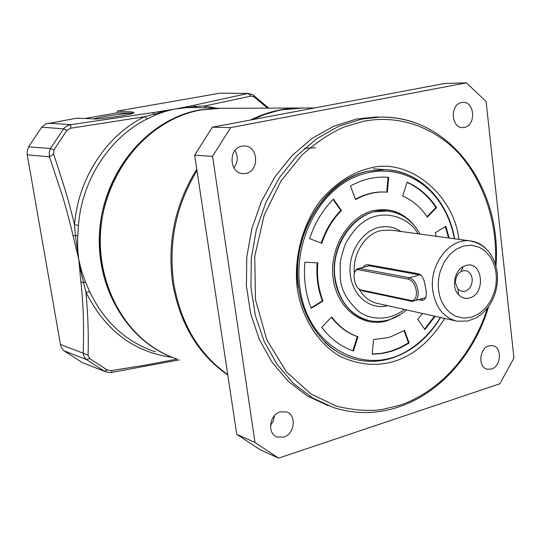 <?xml version="1.0" encoding="UTF-8"?>
<svg xmlns="http://www.w3.org/2000/svg" width="541" height="541" viewBox="0 0 541 541"><rect width="100%" height="100%" fill="white"/><g stroke="black" fill="none" stroke-linecap="round" stroke-linejoin="round"><path stroke-width="0.81" d="M408.509 279.183C412.54 280.576 415.163 284.573 416.36 291.173C416.746 297.597 414.994 300.708 411.119 300.512L361.131 289.935C353.794 288.853 351.062 267.937 358.514 269.776L408.509 279.183L409.348 277.722C413.838 279.264 416.746 283.7 418.085 291.038C418.518 295.298 417.808 298.409 415.941 300.363L412.249 301.411L362.227 290.794L361.131 289.935M358.514 269.776L359.325 268.404L356.654 269.012L354.673 272.292M362.795 267.396L365.243 265.171L367.576 264.63L418.301 273.746L419.694 274.889L369.32 265.766L359.325 268.404L409.348 277.722L420.384 274.7L419.694 274.889L421.256 275.504M359.204 289.009L362.227 290.794M454.399 238.75C451.377 222.865 445.243 209.056 435.985 197.323C414.183 169.874 376.205 162.523 344.921 182.229C313.624 201.759 294.121 246.696 299.897 287.46C307.139 349.155 368.617 379.052 411.579 348.059C423.062 340.377 432.638 330.179 440.293 317.452M324.803 342.183C333.689 350.575 343.663 356.248 354.727 359.197C366.94 362.328 379.187 362.024 391.468 358.27L401.611 354.308L411.288 348.823C423.021 340.979 432.766 330.537 440.543 317.506C428.147 337.983 411.789 351.576 391.468 358.27C379.187 362.024 366.94 362.328 354.727 359.204C343.663 356.248 333.689 350.575 324.803 342.183M409.172 343.001L400.394 347.89L391.211 351.434L381.77 353.564L372.222 354.22L373.588 339.579L389.432 337.361L404.458 330.402L409.172 343.001L408.529 342.838L403.992 330.7M372.235 354.044L381.459 353.341L390.582 351.265L399.758 347.721L408.529 342.838M368.164 320.394C347.836 315.68 332.816 292.296 334.27 266.355C335.569 240.414 353.185 216.657 374.189 211.768L387.87 210.956M400.624 314.335L387.336 320.752C362.937 328.184 337.057 308.837 333.182 278.635C328.928 248.535 348.309 216.251 373.418 210.598C390.541 207.257 404.627 212.816 415.671 227.274L416.651 228.687M454.65 238.784C451.627 222.554 445.399 208.454 435.958 196.471C422.467 179.943 405.594 171.003 385.327 169.651C419.491 170.861 448.104 200.691 454.65 238.784M353.449 351.014C341.026 346.72 330.456 338.822 321.739 327.319L331.707 316.925C338.903 326.521 347.653 333.148 357.966 336.8L353.449 351.014M311.19 308.248C305.597 293.925 303.494 278.574 304.874 262.196L317.844 262.865C316.688 276.431 318.412 289.158 323.011 301.053L311.19 308.248M309.675 238.628C314.801 223.061 322.713 209.881 333.412 199.095L341.432 210.523C332.587 219.511 326.054 230.446 321.821 243.342L309.675 238.628M350.487 186.003C362.105 179.517 374.027 176.576 386.254 177.184L388.702 177.367L387.315 192.204L386.457 192.136C375.887 191.44 365.588 193.928 355.565 199.582L350.487 186.003M407.116 182.141C419.018 187.463 428.837 195.937 436.587 207.548L427.397 217.13C420.878 207.46 412.641 200.44 402.693 196.072L407.116 182.141M435.133 316.302L424.962 329.584L417.706 319.244L422.535 313.489M436.364 236.302L435.201 232.779L445.858 226.3L449.158 238.04M367.812 171.193C324.776 179.199 290.044 235.842 298.328 287.582M352.84 350.805L357.344 336.63L357.966 336.8M331.43 317.215C338.565 326.568 347.207 333.046 357.344 336.63M311.028 307.829L322.402 300.911L323.011 301.053M317.229 262.838C316.093 276.363 317.817 289.05 322.402 300.911M341.432 210.523L340.81 210.449L333.08 199.426M340.81 210.449C332.005 219.396 325.486 230.29 321.246 243.119M387.315 192.204L386.68 192.143L388.059 177.32L388.702 177.367M388.059 177.32L387.268 177.245M386.68 192.143L385.814 192.075C375.434 191.392 365.31 193.779 355.437 199.237M427.092 216.684L435.924 207.48L436.587 207.548M435.924 207.48C428.316 196.072 418.693 187.693 407.055 182.351M424.624 329.097L434.484 316.154M448.496 237.952L445.331 226.618M404.303 309.418C390.325 321.07 369.638 320.198 358.866 311.508C347.112 300.843 340.945 289.733 340.357 278.175L340.12 264.184C340.133 261.621 341.587 255.69 344.468 246.392C346.45 240.231 356.58 226.517 361.631 223.311C382.528 206.635 409.916 217.874 417.848 233.786M418.301 273.746C420.898 274.436 422.839 276.816 424.124 280.88L425.909 289.124C427.052 296.874 425.584 300.593 421.513 300.289L418.443 299.646M496.131 273.712L496.388 279.487L495.86 285.601L494.515 291.66L490.815 300.613L485.581 308.045L479.089 313.692L471.766 317.161L464.022 318.182L455.975 316.39L450.186 312.901L444.939 307.295L441.591 301.378L439.623 295.724L438.548 290.023L438.251 284.086L438.778 277.797L440.171 271.568L444.033 262.392L449.476 254.865L456.178 249.266L463.651 245.986L471.454 245.229L479.421 247.311L485.074 250.977L490.119 256.671L493.297 262.561L495.143 268.133L496.131 273.712M472.165 278.737C471.434 274.118 469.209 271.413 465.49 270.622L462.724 270.811L460.912 271.582C457.037 274.199 455.258 278.142 455.569 283.423L458.051 289.219L462.109 291.484L465.071 291.295C470.014 289.239 472.374 285.053 472.165 278.737M469.574 297.929C486.359 293.858 482.619 260.167 465.875 265.503L463.008 266.713C454.115 271.352 451.478 287.623 458.47 294.669C461.635 297.949 465.341 299.038 469.574 297.929M359.109 268.37L369.32 265.766L367.961 264.684M444.682 318.433C430.582 341.161 413.527 355.538 393.51 361.557C376.414 366.534 358.703 364.864 340.377 356.526C317.107 343.21 301.31 316.032 297.307 288.63C293.662 261.134 301.053 226.929 319.63 201.59C334.899 183.69 351.393 172.606 369.124 168.352C407.873 156.592 454.048 194.483 458.856 239.359M303.143 107.99L281.915 109.809L277.641 110.695L264.901 114.394L252.437 119.656M196.992 170.713C175.879 205.526 168.15 243.234 173.81 283.849C180.937 323.87 198.912 354.118 227.734 374.595M491.465 369.03L487.333 369.233C477.872 367.61 479.123 348.316 488.868 345.848L492.756 345.631C502.325 347.092 501.243 366.413 491.465 369.03M283.795 437.101L277.087 437C266.997 433.76 269.323 414.69 280.164 411.884L286.487 411.917C296.786 414.913 294.723 434.112 283.795 437.101M245.857 173.404L243.024 173.614C229.134 173.566 228.086 148.18 241.935 146.171L244.262 145.969C258.375 145.61 259.808 171.186 245.857 173.404M464.408 127.385L462.778 127.561C450.991 128.264 449.835 104.203 461.622 102.533L462.954 102.384C474.863 101.451 476.215 125.553 464.408 127.385M328.144 405.642L307.227 395.911L288.292 381.344L272.109 362.348L259.369 339.525L250.652 313.699L246.385 285.844L246.784 257.056L251.876 228.505L261.445 201.347L275.078 176.677L292.187 155.436L312.035 138.415L333.79 126.161L356.6 119.02L375.265 117.066L379.322 117.093M278.595 458.153L259.978 449.679L236.735 434.301L194.652 155.179L212.356 127.203L444.472 83.503L466.423 82.847L486.109 101.505L513.95 358.047L499.83 383.792L278.595 458.153L254.994 442.477L236.735 434.301M270.466 425.611L273.374 420.993L274.483 415.644M233.881 167.859C237.952 162.327 238.324 156.538 234.997 150.493M466.423 82.847L230.635 127.622L212.356 127.203M194.652 155.179L212.572 156.342L230.635 127.622M212.572 156.342L254.994 442.477M304.739 148.234L315.376 147.767M175.372 358.44C127.974 342.487 94.148 286.798 99.882 227.93C105.319 169.049 149.539 118.547 199.839 109.931L220.194 108.315M200.995 107.713L193.989 107.483C186.598 107.632 184.332 107.652 175.325 109.039C166.459 110.804 162.834 112.149 155.909 114.868L147.308 118.851C109.999 137.089 81.941 179.646 78.472 225.32L77.748 235.977C77.505 244.573 77.464 249.009 78.776 259.362C81.001 269.837 82.502 274.01 85.559 282.084L89.684 291.687C104.399 322.159 126.337 342.21 155.49 351.833M248.779 93.478L219.984 93.18L117.512 111.074L117.147 112.846L132.579 113.137C126.033 112.995 100.295 116.788 93.877 118.851L76.856 118.168L45.654 123.99L41.684 127.176L28.585 146.834L27.077 151.865L27.226 154.827L60.734 346.044L61.931 348.492L64.122 350.838L82.124 362.504L105.623 371.768L82.124 362.504M78.472 225.32L74.543 224.826L75.348 235.349L78.776 259.362L80.758 271.014L85.965 292.221L89.684 291.687M205.587 107.869L204.572 105.995L195.801 106.401L175.325 109.039L164.505 111.182L144.515 116.734L147.308 118.851M177.157 359.075L146.036 365.006L111.446 370.592L112.19 372.309M171.964 357.303C133.776 352.11 105.11 330.409 85.965 292.221C88.014 314.923 88.71 335.954 88.061 355.322L89.657 358.568L107.199 369.997L111.446 370.592M85.559 282.084L83.348 282.497L80.873 281.875C81.948 289.895 83.429 312.536 83.422 319.488C83.706 326.46 83.483 346.855 83.145 353.165L88.061 355.322M77.748 235.977L75.348 235.349L73.042 235.815L78.776 259.362L80.873 281.875M53.687 154.097L54.026 149.776L66.854 130.374L70.79 128.203L144.515 116.734C106.597 135.223 78.06 178.435 74.543 224.826C72.683 216.596 67.165 196.275 64.805 188.674L53.687 154.097L49.481 156.843L62.235 195.281C64.798 203.159 71.358 227.592 73.042 235.815M155.909 114.868L153.8 113.887L152.643 112.643L70.756 124.66L70.79 128.203M196.965 107.531L193.692 105.346L175.325 109.039L152.643 112.643M216.806 108.254L204.572 105.995L251.105 96.088L249.469 94.344L247.426 93.573L193.692 105.346M267.646 108.132L254.033 96.927L251.105 96.088M60.328 344.428L83.145 353.165L84.186 356.776L86.634 359.664L104.393 371.214L107.199 369.997M54.026 149.776L50.496 148.471L49.177 152.542L49.481 156.843L27.226 154.827M48.305 123.152L70.756 124.66L66.685 126.073L63.872 128.366L50.496 148.471L28.585 146.834M117.512 111.074L132.707 112.014L133.952 112.819C131.558 115.071 94.012 119.98 93.857 118.851M247.913 93.431L219.984 93.18M117.147 112.846L84.93 118.493M411.119 300.512L412.249 301.411M227.795 374.987C198.351 354.619 179.997 324.14 172.735 283.565C167.013 242.368 175.027 204.255 196.768 169.218M220.64 108.322L200.961 109.951C139.003 118.892 88.785 194.861 102.154 265.043C109.37 309.966 139.639 346.646 176.833 358.953M250.483 120.021C265.942 112.406 281.753 108.403 297.902 108.011L216.921 108.335L200.948 109.951M406.453 309.898C395.41 319.501 383.048 323.092 369.381 320.678C350.656 315.606 339.248 301.58 335.15 278.595C329.496 243.518 358.223 206.933 387.113 210.882L394.558 212.329L401.591 215.257M391.021 230.135L380.749 230.601C364.945 234.118 352.414 254.135 354.348 273.212M400.949 231.487C394.146 226.936 386.72 225.59 378.673 227.443C361.138 231.568 347.66 253.939 350.325 274.997C352.739 296.116 370.396 310.264 387.654 305.706M358.859 288.738C363.464 296.874 369.821 301.804 377.936 303.535L455.765 320.901M391.143 230.155L470.176 240.894C485.615 244.255 494.65 255.041 497.28 273.252C498.261 285.134 495.556 295.954 489.165 305.706C485.493 310.913 481.084 314.984 475.931 317.919L467.83 321.009L457.145 321.212C443.674 317.783 435.546 307.538 432.753 290.463C428.979 264.677 449.713 237.675 470.176 240.894C475.938 241.584 481.044 244.018 485.5 248.211M415.941 300.363L425.726 297.57L422.548 298.476L421.513 300.289M487.59 307.856C467.62 369.253 426.092 396.938 399.048 405.439L380.972 409.733C367.373 411.316 352.367 410.085 335.961 406.034L310.662 393.767L286.412 371.843L266.787 339.789L255.487 299.728L254.743 256.333L264.164 215.257L281.07 180.856L301.939 155.024C316.668 142.053 330.855 132.66 344.489 126.844L363.194 121.333C385.476 116.957 416.218 118.817 446.041 141.728C475.769 164.349 498.43 213.201 495.414 264.231M488.726 306.334C474.768 353.503 440.469 393.057 398.758 406.927C377.07 414.19 355.322 414.399 333.506 407.569L312.448 397.906L293.357 383.346L277.019 364.303L264.136 341.378L255.305 315.396L250.95 287.345L251.301 258.334L256.38 229.546L265.976 202.145L279.67 177.252L296.86 155.815L316.816 138.631L338.7 126.269L361.638 119.067L380.37 117.099C394.876 116.971 408.671 119.75 421.764 125.417M368.32 171.084L385.327 169.651L373.317 168.846M89.657 358.568L86.634 359.664L64.122 350.838M66.854 130.374L63.48 128.846L41.684 127.176M254.033 96.927L253.81 95.601L253.249 95.189M132.883 113.137L132.707 112.014M411.579 348.059L411.288 348.823M435.985 197.323L435.958 196.471M385.814 192.075L386.457 192.136M162.327 352.698C119.541 330.531 93.126 274.53 101.972 219.213C110.635 163.862 153.177 118.269 200.914 109.958M386.687 210.834L387.113 210.882C401.611 212.863 412.58 220.6 420.012 234.077M458.051 289.219L458.47 294.669M460.912 271.582L463.008 266.713M354.727 359.197C320.955 350.953 294.561 310.264 297.78 264.583C300.586 218.977 332.587 178.239 368.286 171.098L385.327 169.651M314.625 107.95L299.132 108.011M486.995 369.138L487.333 369.233M276.512 436.749L277.087 437M242.456 173.566L243.024 173.614M375.265 117.066L380.37 117.099C450.633 115.578 502.251 189.397 495.948 266.05M218.124 108.295L194.118 107.483M201.063 107.72L194.185 107.483M105.603 371.762C109.356 372.566 111.52 372.756 112.082 372.33L179.314 359.887M268.735 108.132L253.81 95.601C254.006 95.108 252.025 94.384 247.873 93.431"/></g></svg>
